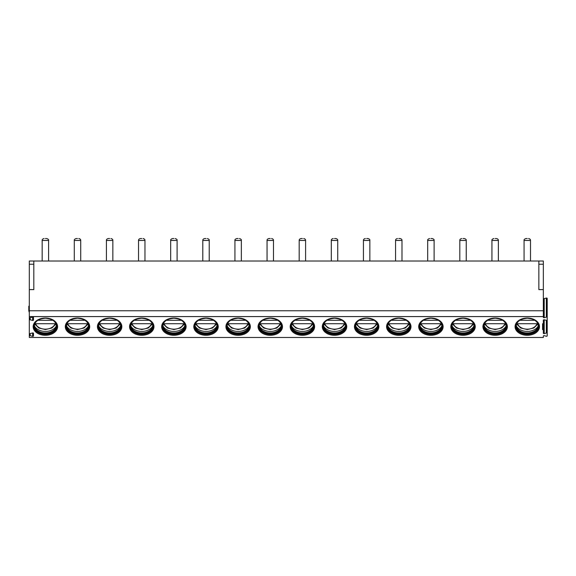 <?xml version="1.0" encoding="UTF-8"?>
<svg xmlns="http://www.w3.org/2000/svg" width="576" height="576" viewBox="0 0 576 576"><rect width="100%" height="100%" fill="white"/><g stroke="black" fill="none" stroke-linecap="round" stroke-linejoin="round"><path stroke-width="0.86" d="M544.205 319.788A0.641 0.454 0 0 0 543.348 320.213L543.348 333.166A0.641 0.454 0 0 0 544.205 333.59L544.205 319.788L546.336 320.335A0.641 0.454 180 0 0 547.2 319.903L547.2 317.57A0.641 0.454 180 0 0 546.336 317.146L544.205 317.693A0.641 0.454 0 0 1 543.348 317.261L543.348 316.591L29.311 316.591L29.311 317.254A0.641 0.454 180 0 0 30.175 317.686L32.63 317.052A0.641 0.454 180 0 1 33.487 317.477L33.487 319.997A0.641 0.454 180 0 1 32.63 320.422L32.63 317.052M543.348 310.766L29.311 310.766L29.311 261.014L543.348 261.014L543.348 316.591M544.205 333.59L546.336 333.043A0.641 0.454 180 0 1 547.2 333.468L547.2 335.808A0.641 0.454 180 0 1 546.336 336.233L544.205 335.686A0.641 0.454 0 0 0 543.348 336.118L543.348 337.478L29.311 337.478L29.311 336.125A0.641 0.454 180 0 1 30.175 335.693L32.63 336.326A0.641 0.454 180 0 0 33.487 335.902L33.487 333.382A0.641 0.454 180 0 0 32.63 332.957L30.175 333.583A0.641 0.454 180 0 1 29.311 333.158L29.311 320.22A0.641 0.454 180 0 1 30.175 319.795L32.63 320.422M542.57 329.645L542.57 323.734L542.57 329.645L543.348 329.645M543.348 323.734L542.57 323.734M33.811 326.21A11.563 8.179 180 0 0 45.374 334.39A11.563 8.179 0 0 0 56.945 326.21C56.57 321.617 52.718 318.953 45.374 318.226C38.038 318.953 34.186 321.617 33.811 326.21M49.867 318.852A10.922 7.726 0 0 1 56.304 325.894A10.922 7.726 0 0 1 45.374 333.619A10.922 7.726 180 0 1 34.452 325.894A10.922 7.726 180 0 1 40.889 318.852M34.466 325.555A10.922 7.726 180 0 0 34.754 327.01A10.922 7.726 180 0 0 45.374 332.935A10.922 7.726 0 0 0 56.002 327.01A10.922 7.726 0 0 0 56.29 325.555M56.232 326.088A11.563 8.179 0 0 1 45.374 331.438A11.563 8.179 180 0 1 34.524 326.088M55.858 323.726L34.891 323.726M52.92 320.306L37.836 320.306M65.938 326.21A11.563 8.179 180 0 0 77.508 334.39A11.563 8.179 0 0 0 89.071 326.21C88.697 321.617 84.845 318.953 77.508 318.226C70.164 318.953 66.312 321.617 65.938 326.21M81.994 318.852A10.922 7.726 0 0 1 88.43 325.894A10.922 7.726 0 0 1 77.508 333.619A10.922 7.726 180 0 1 66.578 325.894A10.922 7.726 180 0 1 73.015 318.852M66.593 325.555A10.922 7.726 180 0 0 66.881 327.01A10.922 7.726 180 0 0 77.508 332.935A10.922 7.726 0 0 0 88.128 327.01A10.922 7.726 0 0 0 88.416 325.555M88.358 326.088A11.563 8.179 0 0 1 77.508 331.438A11.563 8.179 180 0 1 66.65 326.088M87.984 323.726L67.025 323.726M85.046 320.306L69.962 320.306M98.064 326.21A11.563 8.179 180 0 0 109.634 334.39A11.563 8.179 0 0 0 121.198 326.21C120.823 321.617 116.971 318.953 109.634 318.226C102.29 318.953 98.438 321.617 98.064 326.21M114.12 318.852A10.922 7.726 0 0 1 120.557 325.894A10.922 7.726 0 0 1 109.634 333.619A10.922 7.726 180 0 1 98.705 325.894A10.922 7.726 180 0 1 105.142 318.852M98.719 325.555A10.922 7.726 180 0 0 99.007 327.01A10.922 7.726 180 0 0 109.634 332.935A10.922 7.726 0 0 0 120.254 327.01A10.922 7.726 0 0 0 120.542 325.555M120.485 326.088A11.563 8.179 0 0 1 109.634 331.438A11.563 8.179 180 0 1 98.777 326.088M120.118 323.726L99.151 323.726M117.173 320.306L102.089 320.306M130.19 326.21A11.563 8.179 180 0 0 141.761 334.39A11.563 8.179 0 0 0 153.324 326.21C152.95 321.617 149.098 318.953 141.761 318.226C134.417 318.953 130.565 321.617 130.19 326.21M146.246 318.852A10.922 7.726 0 0 1 152.683 325.894A10.922 7.726 0 0 1 141.761 333.619A10.922 7.726 180 0 1 130.838 325.894A10.922 7.726 180 0 1 137.268 318.852M130.846 325.555A10.922 7.726 180 0 0 131.134 327.01A10.922 7.726 180 0 0 141.761 332.935A10.922 7.726 0 0 0 152.381 327.01A10.922 7.726 0 0 0 152.669 325.555M152.611 326.088A11.563 8.179 0 0 1 141.761 331.438A11.563 8.179 180 0 1 130.903 326.088M152.244 323.726L131.278 323.726M149.299 320.306L134.215 320.306M162.317 326.21A11.563 8.179 180 0 0 173.887 334.39A11.563 8.179 0 0 0 185.45 326.21C185.083 321.617 181.224 318.953 173.887 318.226C166.543 318.953 162.691 321.617 162.317 326.21M178.373 318.852A10.922 7.726 0 0 1 184.81 325.894A10.922 7.726 0 0 1 173.887 333.619A10.922 7.726 180 0 1 162.965 325.894A10.922 7.726 180 0 1 169.394 318.852M162.972 325.555A10.922 7.726 180 0 0 163.26 327.01A10.922 7.726 180 0 0 173.887 332.935A10.922 7.726 0 0 0 184.507 327.01A10.922 7.726 0 0 0 184.795 325.555M184.738 326.088A11.563 8.179 0 0 1 173.887 331.438A11.563 8.179 180 0 1 163.03 326.088M184.37 323.726L163.404 323.726M181.426 320.306L166.342 320.306M194.443 326.21A11.563 8.179 180 0 0 206.014 334.39A11.563 8.179 0 0 0 217.577 326.21C217.21 321.617 213.35 318.953 206.014 318.226C198.67 318.953 194.818 321.617 194.443 326.21M210.499 318.852A10.922 7.726 0 0 1 216.936 325.894A10.922 7.726 0 0 1 206.014 333.619A10.922 7.726 180 0 1 195.091 325.894A10.922 7.726 180 0 1 201.521 318.852M195.098 325.555A10.922 7.726 180 0 0 195.386 327.01A10.922 7.726 180 0 0 206.014 332.935A10.922 7.726 0 0 0 216.634 327.01A10.922 7.726 0 0 0 216.922 325.555M216.864 326.088A11.563 8.179 0 0 1 206.014 331.438A11.563 8.179 180 0 1 195.156 326.088M216.497 323.726L195.53 323.726M213.552 320.306L198.475 320.306M226.577 326.21A11.563 8.179 180 0 0 238.14 334.39A11.563 8.179 0 0 0 249.703 326.21C249.336 321.617 245.477 318.953 238.14 318.226C230.796 318.953 226.944 321.617 226.577 326.21M242.633 318.852A10.922 7.726 0 0 1 249.062 325.894A10.922 7.726 0 0 1 238.14 333.619A10.922 7.726 180 0 1 227.218 325.894A10.922 7.726 180 0 1 233.647 318.852M227.225 325.555A10.922 7.726 180 0 0 227.513 327.01A10.922 7.726 180 0 0 238.14 332.935A10.922 7.726 0 0 0 248.76 327.01A10.922 7.726 0 0 0 249.048 325.555M248.99 326.088A11.563 8.179 0 0 1 238.14 331.438A11.563 8.179 180 0 1 227.282 326.088M248.623 323.726L227.657 323.726M245.678 320.306L230.602 320.306M258.703 326.21A11.563 8.179 180 0 0 270.266 334.39A11.563 8.179 0 0 0 281.83 326.21C281.462 321.617 277.603 318.953 270.266 318.226C262.93 318.953 259.07 321.617 258.703 326.21M274.759 318.852A10.922 7.726 0 0 1 281.189 325.894A10.922 7.726 0 0 1 270.266 333.619A10.922 7.726 180 0 1 259.344 325.894A10.922 7.726 180 0 1 265.774 318.852M259.351 325.555A10.922 7.726 180 0 0 259.639 327.01A10.922 7.726 180 0 0 270.266 332.935A10.922 7.726 0 0 0 280.886 327.01A10.922 7.726 0 0 0 281.182 325.555M281.117 326.088A11.563 8.179 0 0 1 270.266 331.438A11.563 8.179 180 0 1 259.416 326.088M280.75 323.726L259.783 323.726M277.805 320.306L262.728 320.306M290.83 326.21A11.563 8.179 180 0 0 302.393 334.39A11.563 8.179 0 0 0 313.956 326.21C313.589 321.617 309.73 318.953 302.393 318.226C295.056 318.953 291.197 321.617 290.83 326.21M306.886 318.852A10.922 7.726 0 0 1 313.315 325.894A10.922 7.726 0 0 1 302.393 333.619A10.922 7.726 180 0 1 291.47 325.894A10.922 7.726 180 0 1 297.9 318.852M291.478 325.555A10.922 7.726 180 0 0 291.766 327.01A10.922 7.726 180 0 0 302.393 332.935A10.922 7.726 0 0 0 313.02 327.01A10.922 7.726 0 0 0 313.308 325.555M313.243 326.088A11.563 8.179 0 0 1 302.393 331.438A11.563 8.179 180 0 1 291.542 326.088M312.876 323.726L291.91 323.726M309.931 320.306L294.854 320.306M322.956 326.21A11.563 8.179 180 0 0 334.519 334.39A11.563 8.179 0 0 0 346.082 326.21C345.715 321.617 341.856 318.953 334.519 318.226C327.182 318.953 323.323 321.617 322.956 326.21M339.012 318.852A10.922 7.726 0 0 1 345.442 325.894A10.922 7.726 0 0 1 334.519 333.619A10.922 7.726 180 0 1 323.597 325.894A10.922 7.726 180 0 1 330.026 318.852M323.604 325.555A10.922 7.726 180 0 0 323.899 327.01A10.922 7.726 180 0 0 334.519 332.935A10.922 7.726 0 0 0 345.146 327.01A10.922 7.726 0 0 0 345.434 325.555M345.37 326.088A11.563 8.179 0 0 1 334.519 331.438A11.563 8.179 180 0 1 323.669 326.088M345.002 323.726L324.036 323.726M342.058 320.306L326.981 320.306M355.082 326.21A11.563 8.179 180 0 0 366.646 334.39A11.563 8.179 0 0 0 378.209 326.21C377.842 321.617 373.99 318.953 366.646 318.226C359.309 318.953 355.45 321.617 355.082 326.21M371.138 318.852A10.922 7.726 0 0 1 377.568 325.894A10.922 7.726 0 0 1 366.646 333.619A10.922 7.726 180 0 1 355.723 325.894A10.922 7.726 180 0 1 362.153 318.852M355.738 325.555A10.922 7.726 180 0 0 356.026 327.01A10.922 7.726 180 0 0 366.646 332.935A10.922 7.726 0 0 0 377.273 327.01A10.922 7.726 0 0 0 377.561 325.555M377.503 326.088A11.563 8.179 0 0 1 366.646 331.438A11.563 8.179 180 0 1 355.795 326.088M377.129 323.726L356.162 323.726M374.184 320.306L359.107 320.306M387.209 326.21A11.563 8.179 180 0 0 398.772 334.39A11.563 8.179 0 0 0 410.342 326.21C409.968 321.617 406.116 318.953 398.772 318.226C391.435 318.953 387.576 321.617 387.209 326.21M403.265 318.852A10.922 7.726 0 0 1 409.694 325.894A10.922 7.726 0 0 1 398.772 333.619A10.922 7.726 180 0 1 387.85 325.894A10.922 7.726 180 0 1 394.286 318.852M387.864 325.555A10.922 7.726 180 0 0 388.152 327.01A10.922 7.726 180 0 0 398.772 332.935A10.922 7.726 0 0 0 409.399 327.01A10.922 7.726 0 0 0 409.687 325.555M409.63 326.088A11.563 8.179 0 0 1 398.772 331.438A11.563 8.179 180 0 1 387.922 326.088M409.255 323.726L388.289 323.726M406.31 320.306L391.234 320.306M419.335 326.21A11.563 8.179 180 0 0 430.898 334.39A11.563 8.179 0 0 0 442.469 326.21C442.094 321.617 438.242 318.953 430.898 318.226C423.562 318.953 419.702 321.617 419.335 326.21M435.391 318.852A10.922 7.726 0 0 1 441.821 325.894A10.922 7.726 0 0 1 430.898 333.619A10.922 7.726 180 0 1 419.976 325.894A10.922 7.726 180 0 1 426.413 318.852M419.99 325.555A10.922 7.726 180 0 0 420.278 327.01A10.922 7.726 180 0 0 430.898 332.935A10.922 7.726 0 0 0 441.526 327.01A10.922 7.726 0 0 0 441.814 325.555M441.756 326.088A11.563 8.179 0 0 1 430.898 331.438A11.563 8.179 180 0 1 420.048 326.088M441.382 323.726L420.415 323.726M438.444 320.306L423.36 320.306M451.462 326.21A11.563 8.179 180 0 0 463.025 334.39A11.563 8.179 0 0 0 474.595 326.21C474.221 321.617 470.369 318.953 463.025 318.226C455.688 318.953 451.836 321.617 451.462 326.21M467.518 318.852A10.922 7.726 0 0 1 473.947 325.894A10.922 7.726 0 0 1 463.025 333.619A10.922 7.726 180 0 1 452.102 325.894A10.922 7.726 180 0 1 458.539 318.852M452.117 325.555A10.922 7.726 180 0 0 452.405 327.01A10.922 7.726 180 0 0 463.025 332.935A10.922 7.726 0 0 0 473.652 327.01A10.922 7.726 0 0 0 473.94 325.555M473.882 326.088A11.563 8.179 0 0 1 463.025 331.438A11.563 8.179 180 0 1 452.174 326.088M473.508 323.726L452.542 323.726M470.57 320.306L455.486 320.306M483.588 326.21A11.563 8.179 180 0 0 495.151 334.39A11.563 8.179 0 0 0 506.722 326.21C506.347 321.617 502.495 318.953 495.151 318.226C487.814 318.953 483.962 321.617 483.588 326.21M499.644 318.852A10.922 7.726 0 0 1 506.081 325.894A10.922 7.726 0 0 1 495.151 333.619A10.922 7.726 180 0 1 484.229 325.894A10.922 7.726 180 0 1 490.666 318.852M484.243 325.555A10.922 7.726 180 0 0 484.531 327.01A10.922 7.726 180 0 0 495.151 332.935A10.922 7.726 0 0 0 505.778 327.01A10.922 7.726 0 0 0 506.066 325.555M506.009 326.088A11.563 8.179 0 0 1 495.151 331.438A11.563 8.179 180 0 1 484.301 326.088M505.634 323.726L484.675 323.726M502.697 320.306L487.613 320.306M515.714 326.21A11.563 8.179 180 0 0 527.285 334.39A11.563 8.179 0 0 0 538.848 326.21C538.474 321.617 534.622 318.953 527.285 318.226C519.941 318.953 516.089 321.617 515.714 326.21M531.77 318.852A10.922 7.726 0 0 1 538.207 325.894A10.922 7.726 0 0 1 527.285 333.619A10.922 7.726 180 0 1 516.355 325.894A10.922 7.726 180 0 1 522.792 318.852M516.37 325.555A10.922 7.726 180 0 0 516.658 327.01A10.922 7.726 180 0 0 527.285 332.935A10.922 7.726 0 0 0 537.905 327.01A10.922 7.726 0 0 0 538.193 325.555M538.135 326.088A11.563 8.179 0 0 1 527.285 331.438A11.563 8.179 180 0 1 516.427 326.088M537.761 323.726L516.802 323.726M534.823 320.306L519.739 320.306M547.2 317.57L547.2 298.49A0.641 0.454 180 0 0 546.336 298.058L544.205 298.606A0.641 0.454 0 0 1 543.348 298.181M547.2 335.808L547.2 316.728M547.2 333.468L547.2 314.388M538.848 261.014L538.848 289.591L543.348 289.591M29.311 289.591L33.811 289.591L33.811 261.014M29.311 310.766L29.311 320.22M29.311 317.038L29.311 336.125M29.311 316.591L29.311 333.158M77.508 238.522L76.219 238.522L77.508 238.522M45.374 238.522L46.663 238.522L45.374 238.522M109.634 238.522L108.346 238.522L109.634 238.522M141.761 238.522L140.472 238.522L141.761 238.522M173.887 238.522L172.598 238.522L173.887 238.522M206.014 238.522L204.725 238.522L206.014 238.522M238.14 238.522L236.851 238.522L238.14 238.522M270.266 238.522L268.978 238.522L270.266 238.522M302.393 238.522L301.111 238.522L302.393 238.522M334.519 238.522L335.808 238.522L334.519 238.522M366.646 238.522L367.934 238.522L366.646 238.522M398.772 238.522L400.061 238.522L398.772 238.522M430.898 238.522L432.187 238.522L430.898 238.522M463.025 238.522L464.314 238.522L463.025 238.522M495.151 238.522L496.44 238.522L495.151 238.522M527.285 238.522L525.996 238.522L527.285 238.522M29.311 312.552L28.8 310.867L28.8 307.829L29.311 310.234M28.8 307.829L28.8 306.223L29.311 306.223M77.508 318.031A12.211 8.633 180 0 0 65.297 326.664A12.211 8.633 180 0 0 77.508 335.297A12.211 8.633 180 0 0 89.712 326.664A12.211 8.633 180 0 0 77.508 318.031M109.634 318.031A12.211 8.633 180 0 0 97.423 326.664A12.211 8.633 180 0 0 109.634 335.297A12.211 8.633 180 0 0 121.838 326.664A12.211 8.633 180 0 0 109.634 318.031M141.761 318.031A12.211 8.633 180 0 0 129.55 326.664A12.211 8.633 180 0 0 141.761 335.297A12.211 8.633 180 0 0 153.965 326.664A12.211 8.633 180 0 0 141.761 318.031M173.887 318.031A12.211 8.633 180 0 0 161.676 326.664A12.211 8.633 180 0 0 173.887 335.297A12.211 8.633 180 0 0 186.091 326.664A12.211 8.633 180 0 0 173.887 318.031M206.014 318.031A12.211 8.633 180 0 0 193.802 326.664A12.211 8.633 180 0 0 206.014 335.297A12.211 8.633 180 0 0 218.218 326.664A12.211 8.633 180 0 0 206.014 318.031M238.14 318.031A12.211 8.633 180 0 0 225.929 326.664A12.211 8.633 180 0 0 238.14 335.297A12.211 8.633 180 0 0 250.344 326.664A12.211 8.633 180 0 0 238.14 318.031M270.266 318.031A12.211 8.633 180 0 0 258.055 326.664A12.211 8.633 180 0 0 270.266 335.297A12.211 8.633 180 0 0 282.478 326.664A12.211 8.633 180 0 0 270.266 318.031M302.393 318.031A12.211 8.633 180 0 0 290.182 326.664A12.211 8.633 180 0 0 302.393 335.297A12.211 8.633 180 0 0 314.604 326.664A12.211 8.633 180 0 0 302.393 318.031M334.519 318.031A12.211 8.633 180 0 0 322.308 326.664A12.211 8.633 180 0 0 334.519 335.297A12.211 8.633 180 0 0 346.73 326.664A12.211 8.633 180 0 0 334.519 318.031M366.646 318.031A12.211 8.633 180 0 0 354.442 326.664A12.211 8.633 180 0 0 366.646 335.297A12.211 8.633 180 0 0 378.857 326.664A12.211 8.633 180 0 0 366.646 318.031M398.772 318.031A12.211 8.633 180 0 0 386.568 326.664A12.211 8.633 180 0 0 398.772 335.297A12.211 8.633 180 0 0 410.983 326.664A12.211 8.633 180 0 0 398.772 318.031M430.898 318.031A12.211 8.633 180 0 0 418.694 326.664A12.211 8.633 180 0 0 430.898 335.297A12.211 8.633 180 0 0 443.11 326.664A12.211 8.633 180 0 0 430.898 318.031M463.025 318.031A12.211 8.633 180 0 0 450.821 326.664A12.211 8.633 180 0 0 463.025 335.297A12.211 8.633 180 0 0 475.236 326.664A12.211 8.633 180 0 0 463.025 318.031M495.151 318.031A12.211 8.633 180 0 0 482.947 326.664A12.211 8.633 180 0 0 495.151 335.297A12.211 8.633 180 0 0 507.362 326.664A12.211 8.633 180 0 0 495.151 318.031M527.285 318.031A12.211 8.633 180 0 0 515.074 326.664A12.211 8.633 180 0 0 527.285 335.297A12.211 8.633 180 0 0 539.489 326.664A12.211 8.633 180 0 0 527.285 318.031M45.374 318.031A12.211 8.633 180 0 0 33.17 326.664A12.211 8.633 180 0 0 45.374 335.297A12.211 8.633 180 0 0 57.586 326.664A12.211 8.633 180 0 0 45.374 318.031M35.755 323.942A9.958 7.042 180 0 0 45.374 329.162A9.958 7.042 180 0 0 55.001 323.942M67.882 323.942A9.958 7.042 180 0 0 77.508 329.162A9.958 7.042 180 0 0 87.127 323.942M100.008 323.942A9.958 7.042 180 0 0 109.634 329.162A9.958 7.042 180 0 0 119.254 323.942M132.134 323.942A9.958 7.042 180 0 0 141.761 329.162A9.958 7.042 180 0 0 151.38 323.942M164.261 323.942A9.958 7.042 180 0 0 173.887 329.162A9.958 7.042 180 0 0 183.506 323.942M196.387 323.942A9.958 7.042 180 0 0 206.014 329.162A9.958 7.042 180 0 0 215.633 323.942M228.514 323.942A9.958 7.042 180 0 0 238.14 329.162A9.958 7.042 180 0 0 247.759 323.942M260.647 323.942A9.958 7.042 180 0 0 270.266 329.162A9.958 7.042 180 0 0 279.886 323.942M292.774 323.942A9.958 7.042 180 0 0 302.393 329.162A9.958 7.042 180 0 0 312.012 323.942M324.9 323.942A9.958 7.042 180 0 0 334.519 329.162A9.958 7.042 180 0 0 344.138 323.942M357.026 323.942A9.958 7.042 180 0 0 366.646 329.162A9.958 7.042 180 0 0 376.272 323.942M389.153 323.942A9.958 7.042 180 0 0 398.772 329.162A9.958 7.042 180 0 0 408.398 323.942M421.279 323.942A9.958 7.042 180 0 0 430.898 329.162A9.958 7.042 180 0 0 440.525 323.942M453.406 323.942A9.958 7.042 180 0 0 463.025 329.162A9.958 7.042 180 0 0 472.651 323.942M485.532 323.942A9.958 7.042 180 0 0 495.151 329.162A9.958 7.042 180 0 0 504.778 323.942M517.658 323.942A9.958 7.042 180 0 0 527.285 329.162A9.958 7.042 180 0 0 536.904 323.942M546.336 333.043L546.336 320.335M546.336 317.146L546.336 298.058M544.205 317.693L544.205 298.606M543.348 264.226L538.848 264.226M32.63 336.326L32.63 332.957M30.175 335.693L30.175 333.583M30.175 319.795L30.175 317.686M80.719 261.014L80.719 240.451L74.29 240.451L74.29 261.014M48.593 261.014L48.593 240.451L42.163 240.451L42.163 261.014M112.846 261.014L112.846 240.451L106.416 240.451L106.416 261.014M144.972 261.014L144.972 240.451L138.542 240.451L138.542 261.014M177.098 261.014L177.098 240.451L170.676 240.451L170.676 261.014M209.225 261.014L209.225 240.451L202.802 240.451L202.802 261.014M241.351 261.014L241.351 240.451L234.929 240.451L234.929 261.014M273.478 261.014L273.478 240.451L267.055 240.451L267.055 261.014M305.604 261.014L305.604 240.451L299.182 240.451L299.182 261.014M337.73 261.014L337.73 240.451L331.308 240.451L331.308 261.014M369.857 261.014L369.857 240.451L363.434 240.451L363.434 261.014M401.983 261.014L401.983 240.451L395.561 240.451L395.561 261.014M434.117 261.014L434.117 240.451L427.687 240.451L427.687 261.014M466.243 261.014L466.243 240.451L459.814 240.451L459.814 261.014M498.37 261.014L498.37 240.451L491.94 240.451L491.94 261.014M530.496 261.014L530.496 240.451L524.066 240.451L524.066 261.014M29.311 264.226L33.811 264.226M34.783 324.022L38.837 328.003L45.374 329.544L51.919 328.003L55.973 324.022M66.91 324.022L70.963 328.003L77.501 329.544L84.046 328.003L88.099 324.022M99.036 324.022L103.09 328.003L109.634 329.544L116.172 328.003L120.226 324.022M131.162 324.022L135.216 328.003L141.761 329.544L148.298 328.003L152.352 324.022M163.289 324.022L167.342 328.003L173.887 329.544L180.425 328.003L184.478 324.022M195.415 324.022L199.469 328.003L206.014 329.544L212.558 328.003L216.612 324.022M227.542 324.022L231.595 328.003L238.14 329.544L244.685 328.003L248.738 324.022M259.668 324.022L263.722 328.003L270.266 329.544L276.811 328.003L280.865 324.022M291.794 324.022L295.848 328.003L302.393 329.544L308.938 328.003L312.991 324.022M323.921 324.022L327.974 328.003L334.519 329.544L341.064 328.003L345.118 324.022M356.047 324.022L360.101 328.003L366.646 329.544L373.19 328.003L377.244 324.022M388.174 324.022L392.227 328.003L398.772 329.544L405.317 328.003L409.37 324.022M420.307 324.022L424.361 328.003L430.898 329.544L437.443 328.003L441.497 324.022M452.434 324.022L456.487 328.003L463.025 329.544L469.57 328.003L473.623 324.022M484.56 324.022L488.614 328.003L495.151 329.544L501.696 328.003L505.75 324.022M516.686 324.022L520.74 328.003L527.278 329.544L533.822 328.003L537.876 324.022M74.29 240.451C74.023 239.695 74.664 239.054 76.219 238.522M80.719 240.451C80.82 239.515 80.179 238.874 78.79 238.522M42.163 240.451C42.062 239.515 42.703 238.874 44.093 238.522M48.593 240.451C48.859 239.695 48.218 239.054 46.663 238.522M106.416 240.451C106.315 239.515 106.963 238.874 108.346 238.522M112.846 240.451C112.946 239.515 112.306 238.874 110.916 238.522M138.542 240.451C138.442 239.515 139.09 238.874 140.472 238.522M144.972 240.451C145.073 239.515 144.432 238.874 143.042 238.522M170.676 240.451C170.402 239.695 171.05 239.054 172.598 238.522M177.098 240.451C177.365 239.695 176.724 239.054 175.169 238.522M202.802 240.451C202.702 239.515 203.342 238.874 204.725 238.522M209.225 240.451C209.491 239.695 208.85 239.054 207.295 238.522M234.929 240.451C234.655 239.695 235.303 239.054 236.851 238.522M241.351 240.451C241.618 239.695 240.977 239.054 239.422 238.522M267.055 240.451C266.954 239.515 267.595 238.874 268.978 238.522M273.478 240.451C273.578 239.515 272.938 238.874 271.548 238.522M299.182 240.451C299.081 239.515 299.722 238.874 301.111 238.522M305.604 240.451C305.705 239.515 305.064 238.874 303.674 238.522M331.308 240.451C331.207 239.515 331.848 238.874 333.238 238.522M337.73 240.451C337.831 239.515 337.19 238.874 335.808 238.522M363.434 240.451C363.334 239.515 363.974 238.874 365.364 238.522M369.857 240.451C370.13 239.695 369.482 239.054 367.934 238.522M395.561 240.451C395.46 239.515 396.101 238.874 397.49 238.522M401.983 240.451C402.091 239.515 401.443 238.874 400.061 238.522M427.687 240.451C427.421 239.695 428.062 239.054 429.617 238.522M434.117 240.451C434.383 239.695 433.735 239.054 432.187 238.522M459.814 240.451C459.713 239.515 460.354 238.874 461.743 238.522M466.243 240.451C466.51 239.695 465.869 239.054 464.314 238.522M491.94 240.451C491.674 239.695 492.314 239.054 493.87 238.522M498.37 240.451C498.47 239.515 497.822 238.874 496.44 238.522M524.066 240.451C523.8 239.695 524.441 239.054 525.996 238.522M530.496 240.451C530.597 239.515 529.956 238.874 528.566 238.522"/></g></svg>
